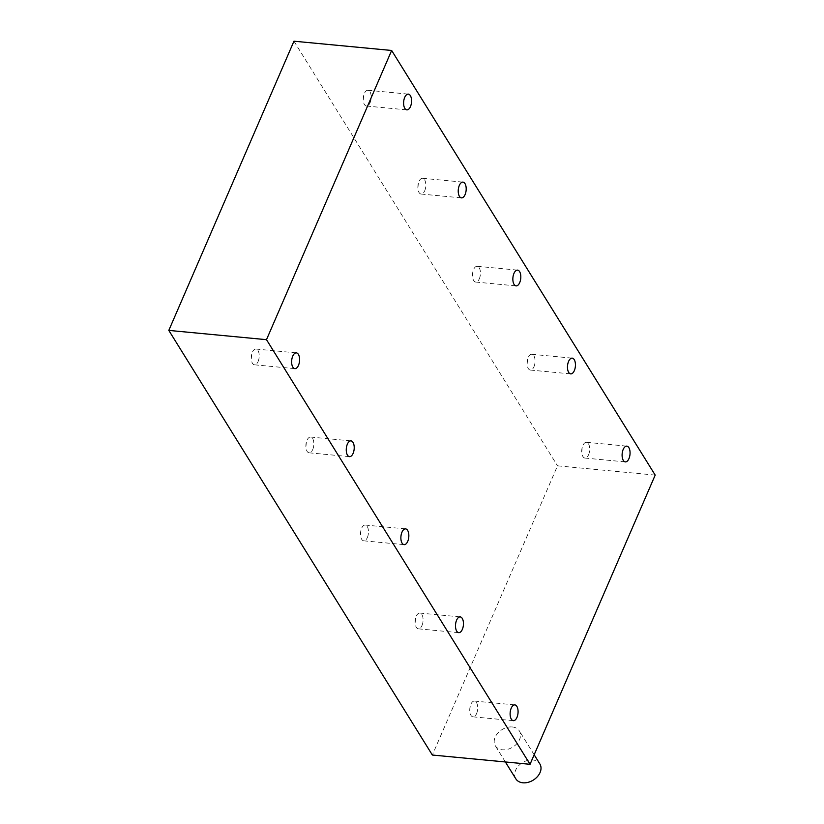 <?xml version="1.0" encoding="UTF-8"?>
<svg xmlns="http://www.w3.org/2000/svg" width="824" height="824" viewBox="0 0 824 824"><rect width="100%" height="100%" fill="white"/><g stroke="black" fill="none" stroke-linecap="round" stroke-linejoin="round"><path stroke-width="0.62" stroke-dasharray="4.12 3.09" d="M533.942 366.804A7.91 3.935 95.4 0 0 534.879 358.759A7.91 3.935 95.4 0 0 531.82 354.299A7.91 3.935 95.4 0 0 528.205 357.554A7.91 3.935 95.4 0 0 527.576 359.429A7.91 3.935 95.4 0 0 527.123 364.229A7.91 3.935 95.4 0 0 530.326 370.058A7.91 3.935 95.4 0 0 533.942 366.804M421.97 625.56A7.91 3.935 95.4 0 0 422.897 617.516A7.91 3.935 95.4 0 0 419.849 613.066A7.91 3.935 95.4 0 0 416.233 616.321A7.91 3.935 95.4 0 0 415.605 618.196A7.91 3.935 95.4 0 0 415.142 622.985A7.91 3.935 95.4 0 0 418.355 628.825A7.91 3.935 95.4 0 0 421.97 625.56M476.591 713.574A7.91 3.935 95.4 0 0 477.518 705.529A7.91 3.935 95.4 0 0 474.469 701.069A7.91 3.935 95.4 0 0 470.854 704.324A7.91 3.935 95.4 0 0 470.226 706.199A7.91 3.935 95.4 0 0 469.762 710.988A7.91 3.935 95.4 0 0 472.976 716.829A7.91 3.935 95.4 0 0 476.591 713.574M588.563 454.807A7.91 3.935 95.4 0 0 589.5 446.762A7.91 3.935 95.4 0 0 586.451 442.303A7.91 3.935 95.4 0 0 582.836 445.568A7.91 3.935 95.4 0 0 582.197 447.432A7.91 3.935 95.4 0 0 581.744 452.232A7.91 3.935 95.4 0 0 584.958 458.062A7.91 3.935 95.4 0 0 588.563 454.807M515.834 778.835A14.132 10.269 148.2 0 1 518.347 766.062A14.132 10.269 148.2 0 1 532.788 759.965A14.132 10.269 148.2 0 1 539.854 763.93M512.301 726.964A14.132 10.269 148.2 0 1 519.367 730.929A14.132 10.269 148.2 0 1 516.854 743.701A14.132 10.269 148.2 0 1 502.424 749.799A14.132 10.269 148.2 0 1 495.358 745.833A14.132 10.269 148.2 0 1 497.871 733.061A14.132 10.269 148.2 0 1 512.301 726.964M367.349 537.557A7.91 3.935 95.4 0 0 368.276 529.513A7.91 3.935 95.4 0 0 365.228 525.053A7.91 3.935 95.4 0 0 361.612 528.318A7.91 3.935 95.4 0 0 360.974 530.182A7.91 3.935 95.4 0 0 360.521 534.982A7.91 3.935 95.4 0 0 363.734 540.812A7.91 3.935 95.4 0 0 367.349 537.557M312.718 449.554A7.91 3.935 95.4 0 0 313.656 441.51A7.91 3.935 95.4 0 0 310.607 437.05A7.91 3.935 95.4 0 0 306.992 440.315A7.91 3.935 95.4 0 0 306.353 442.179A7.91 3.935 95.4 0 0 305.9 446.979A7.91 3.935 95.4 0 0 309.103 452.809A7.91 3.935 95.4 0 0 312.718 449.554M258.097 361.54A7.91 3.935 95.4 0 0 259.035 353.506A7.91 3.935 95.4 0 0 255.976 349.046A7.91 3.935 95.4 0 0 252.36 352.301A7.91 3.935 95.4 0 0 251.732 354.176A7.91 3.935 95.4 0 0 251.279 358.965A7.91 3.935 95.4 0 0 254.482 364.805A7.91 3.935 95.4 0 0 258.097 361.54M479.321 278.79A7.91 3.935 95.4 0 0 480.248 270.746A7.91 3.935 95.4 0 0 477.199 266.296A7.91 3.935 95.4 0 0 473.584 269.551A7.91 3.935 95.4 0 0 472.955 271.426A7.91 3.935 95.4 0 0 472.502 276.215A7.91 3.935 95.4 0 0 475.706 282.055A7.91 3.935 95.4 0 0 479.321 278.79M424.7 190.787A7.91 3.935 95.4 0 0 425.627 182.743A7.91 3.935 95.4 0 0 422.578 178.293A7.91 3.935 95.4 0 0 418.963 181.548A7.91 3.935 95.4 0 0 418.334 183.412A7.91 3.935 95.4 0 0 417.881 188.212A7.91 3.935 95.4 0 0 421.085 194.042A7.91 3.935 95.4 0 0 424.7 190.787M370.079 102.784A7.91 3.935 95.4 0 0 371.006 94.739A7.91 3.935 95.4 0 0 367.957 90.28A7.91 3.935 95.4 0 0 364.342 93.545A7.91 3.935 95.4 0 0 363.714 95.409A7.91 3.935 95.4 0 0 363.25 100.209A7.91 3.935 95.4 0 0 366.464 106.038A7.91 3.935 95.4 0 0 370.079 102.784M655.193 475.098L557.508 465.828L432.353 755.031M293.952 41.2L557.508 465.828M531.82 354.299L572.206 358.131M419.849 613.066L460.225 616.898M474.469 701.069L514.846 704.901M586.451 442.303L626.827 446.134M534.168 754.774L519.367 730.929M365.228 525.053L405.604 528.884M310.607 437.05L350.983 440.881M255.976 349.046L296.362 352.878M477.199 266.296L517.585 270.128M422.578 178.293L462.954 182.114M367.957 90.28L408.333 94.111M366.464 106.038L406.84 109.87M363.714 95.409L363.25 100.209M421.085 194.042L461.461 197.873M418.334 183.412L417.881 188.212M475.706 282.055L516.082 285.887M472.955 271.426L472.502 276.215M254.482 364.805L294.868 368.637M251.732 354.176L251.279 358.965M309.103 452.809L349.489 456.64M306.353 442.179L305.9 446.979M363.734 540.812L404.11 544.643M360.974 530.182L360.521 534.982M505.37 761.963L495.358 745.833M582.197 447.432L581.744 452.232M584.958 458.062L625.334 461.893M470.226 706.199L469.762 710.988M472.976 716.829L513.352 720.66M415.605 618.196L415.142 622.985M418.355 628.825L458.731 632.657M527.576 359.429L527.123 364.229M530.326 370.058L570.713 373.89"/><path stroke-width="1.24" d="M574.328 370.635A7.91 3.935 95.4 0 0 575.255 362.591A7.91 3.935 95.4 0 0 572.206 358.131A7.91 3.935 95.4 0 0 568.591 361.386A7.91 3.935 95.4 0 0 567.654 369.43A7.91 3.935 95.4 0 0 570.713 373.89A7.91 3.935 95.4 0 0 574.328 370.635M462.346 629.392A7.91 3.935 95.4 0 0 463.273 621.347A7.91 3.935 95.4 0 0 460.225 616.898A7.91 3.935 95.4 0 0 456.609 620.153A7.91 3.935 95.4 0 0 455.682 628.197A7.91 3.935 95.4 0 0 458.731 632.657A7.91 3.935 95.4 0 0 462.346 629.392M516.967 717.395A7.91 3.935 95.4 0 0 517.894 709.361A7.91 3.935 95.4 0 0 514.846 704.901A7.91 3.935 95.4 0 0 511.23 708.156A7.91 3.935 95.4 0 0 510.303 716.2A7.91 3.935 95.4 0 0 513.352 720.66A7.91 3.935 95.4 0 0 516.967 717.395M628.949 458.638A7.91 3.935 95.4 0 0 629.876 450.594A7.91 3.935 95.4 0 0 626.827 446.134A7.91 3.935 95.4 0 0 623.212 449.399A7.91 3.935 95.4 0 0 622.285 457.444A7.91 3.935 95.4 0 0 625.334 461.893A7.91 3.935 95.4 0 0 628.949 458.638M534.168 754.774L539.854 763.93A14.132 10.269 148.2 0 1 537.341 776.713A14.132 10.269 148.2 0 1 522.91 782.8A14.132 10.269 148.2 0 1 515.834 778.835L505.37 761.963M407.726 541.389A7.91 3.935 95.4 0 0 408.653 533.344A7.91 3.935 95.4 0 0 405.604 528.884A7.91 3.935 95.4 0 0 401.988 532.149A7.91 3.935 95.4 0 0 401.061 540.194A7.91 3.935 95.4 0 0 404.11 544.643A7.91 3.935 95.4 0 0 407.726 541.389M353.105 453.385A7.91 3.935 95.4 0 0 354.032 445.341A7.91 3.935 95.4 0 0 350.983 440.881A7.91 3.935 95.4 0 0 347.368 444.146A7.91 3.935 95.4 0 0 346.441 452.18A7.91 3.935 95.4 0 0 349.489 456.64A7.91 3.935 95.4 0 0 353.105 453.385M298.473 365.372A7.91 3.935 95.4 0 0 299.411 357.328A7.91 3.935 95.4 0 0 296.362 352.878A7.91 3.935 95.4 0 0 292.747 356.133A7.91 3.935 95.4 0 0 291.809 364.177A7.91 3.935 95.4 0 0 294.868 368.637A7.91 3.935 95.4 0 0 298.473 365.372M519.697 282.622A7.91 3.935 95.4 0 0 520.634 274.577A7.91 3.935 95.4 0 0 517.585 270.128A7.91 3.935 95.4 0 0 513.97 273.383A7.91 3.935 95.4 0 0 513.033 281.427A7.91 3.935 95.4 0 0 516.082 285.887A7.91 3.935 95.4 0 0 519.697 282.622M465.076 194.618A7.91 3.935 95.4 0 0 466.013 186.574A7.91 3.935 95.4 0 0 462.954 182.114A7.91 3.935 95.4 0 0 459.339 185.379A7.91 3.935 95.4 0 0 458.412 193.424A7.91 3.935 95.4 0 0 461.461 197.873A7.91 3.935 95.4 0 0 465.076 194.618M410.455 106.615A7.91 3.935 95.4 0 0 411.382 98.571A7.91 3.935 95.4 0 0 408.333 94.111A7.91 3.935 95.4 0 0 404.718 97.376A7.91 3.935 95.4 0 0 403.791 105.42A7.91 3.935 95.4 0 0 406.84 109.87A7.91 3.935 95.4 0 0 410.455 106.615M391.647 50.47L293.952 41.2L168.807 330.403L432.353 755.031L530.048 764.301L655.193 475.098L391.647 50.47L266.492 339.673L530.048 764.301M168.807 330.403L266.492 339.673"/></g></svg>
